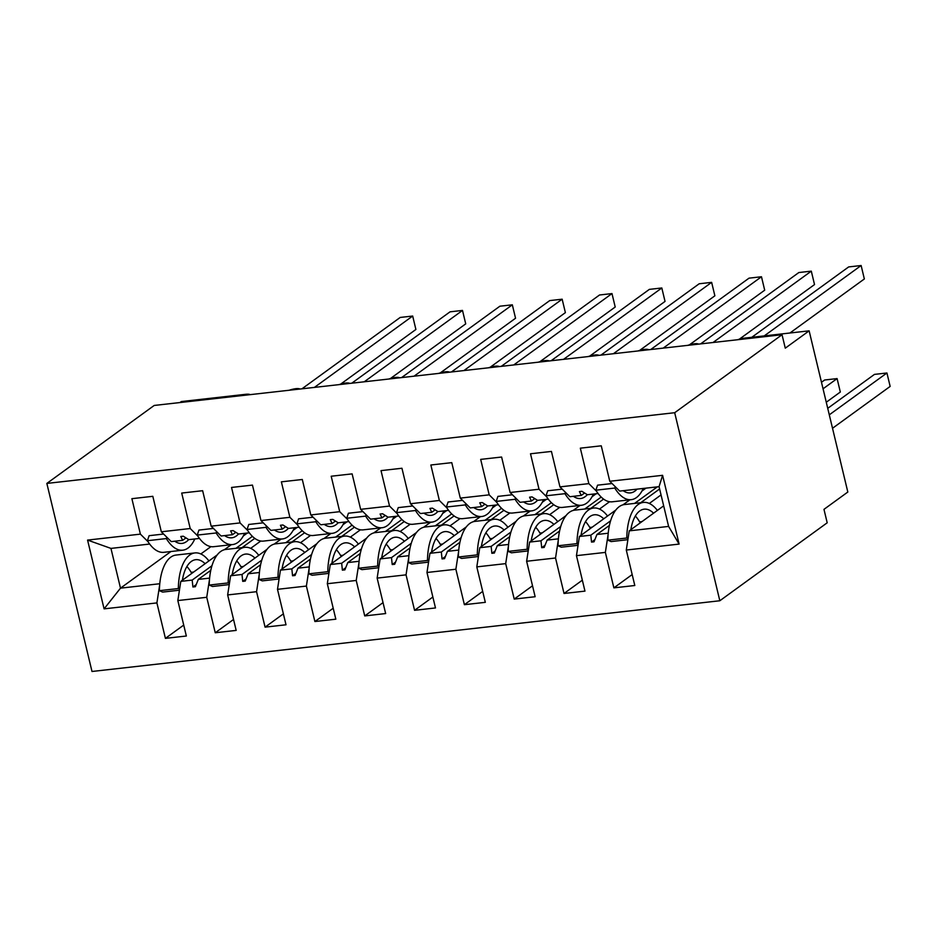 <?xml version="1.0" encoding="UTF-8"?>
<svg xmlns="http://www.w3.org/2000/svg" width="937" height="937" viewBox="0 0 937 937"><rect width="100%" height="100%" fill="white"/><g stroke="black" fill="none" stroke-linecap="round" stroke-linejoin="round"><path stroke-width="1.41" d="M719.827 600.758L827.195 522.787L823.974 509.353L847.821 492.03L809.135 330.843L785.276 348.166L782.044 334.732L154.207 405.452L46.85 483.422L92.002 671.478L719.827 600.758L674.687 412.713L46.85 483.422M661.042 494.923L649.294 503.462M632.17 574.568L613.876 587.862L605.361 552.397L608.101 534.617M659.062 486.666L662.6 475.317L679.102 544.092L668.608 526.418L659.062 486.666L619.697 491.093L609.776 481.267L601.261 445.813L580.331 448.167L588.846 483.633L559.951 486.877L569.872 496.715L581.268 495.427L584.606 493.003M596.471 491.175L588.846 483.633M609.565 501.728L599.469 509.072M582.345 580.179L564.039 593.472L555.536 558.007L558.276 540.227M559.951 486.877L551.436 451.423L530.506 453.777L539.021 489.243L510.115 492.499L520.047 502.326L531.431 501.037L534.781 498.613M546.634 496.786L539.021 489.243M559.74 507.35L549.632 514.682M532.521 585.789L514.214 599.083L505.699 563.629L508.451 545.838M510.115 492.499L501.611 457.033L480.681 459.388L489.196 494.853L460.29 498.109L470.222 507.936L481.606 506.648L484.944 504.223M496.809 502.396L489.196 494.853M509.915 512.961L499.808 520.293M482.696 591.399L464.389 604.693L455.874 569.239L458.615 551.448M460.29 498.109L451.775 462.644L430.856 464.998L439.359 500.463L410.465 503.719L420.385 513.546L431.781 512.27L435.119 509.833M446.984 508.006L439.359 500.463M460.079 518.571L449.983 525.903M432.859 597.021L414.564 610.315L406.049 574.849L408.79 557.058M410.465 503.719L401.95 468.254L381.019 470.62L389.534 506.074L360.64 509.33L370.56 519.157L381.956 517.88L385.294 515.455M397.147 513.617L389.534 506.074M410.254 524.181L400.158 531.513M383.034 602.632L364.727 615.925L356.224 580.46L358.965 562.68M360.64 509.33L352.125 473.876L331.194 476.23L339.709 511.684L310.803 514.94L320.735 524.779L332.12 523.49L335.469 521.066M347.322 519.227L339.709 511.684M360.429 529.792L350.321 537.135M333.209 608.242L314.902 621.536L306.387 586.07L309.128 568.29M310.803 514.94L302.3 479.486L281.369 481.841L289.884 517.306L260.978 520.562L270.898 530.389L282.295 529.1L285.633 526.676M297.498 524.849L289.884 517.306M310.592 535.402L300.496 542.746M283.372 613.852L265.077 627.146L256.562 591.692L259.303 573.901M260.978 520.562L252.463 485.097L231.533 487.451L240.048 522.916L211.153 526.172L221.073 535.999L232.47 534.711L235.808 532.286M247.673 530.459L240.048 522.916M260.767 541.024L250.671 548.356M233.547 619.462L215.252 632.756L206.737 597.302L209.478 579.511M211.153 526.172L202.638 490.707L181.708 493.061L190.223 528.527L161.328 531.783L152.813 496.317L131.883 498.683L140.398 534.137L87.574 540.087L110.953 548.403L120.498 588.155L104.089 608.863L87.574 540.087M197.836 536.069L190.223 528.527M210.942 546.634L200.834 553.966M183.722 625.084L165.416 638.366L156.901 602.913L159.653 585.121M148.011 541.68L140.398 534.137M809.135 330.843L744.856 338.081A8.515 1.933 -13.5 0 0 737.583 339.744M687.758 345.355A8.515 1.933 -13.5 0 1 694.516 343.762A8.515 1.933 166.5 0 1 698.545 344.148M637.933 350.965A8.515 1.933 -13.5 0 1 644.691 349.372A8.515 1.933 166.5 0 1 648.709 349.759M588.096 356.587A8.515 1.933 -13.5 0 1 594.854 354.982A8.515 1.933 166.5 0 1 598.884 355.369M538.271 362.197A8.515 1.933 -13.5 0 1 545.029 360.593A8.515 1.933 166.5 0 1 549.059 360.979M488.446 367.808A8.515 1.933 -13.5 0 1 495.204 366.203A8.515 1.933 166.5 0 1 499.234 366.59M438.61 373.418A8.515 1.933 -13.5 0 1 445.38 371.813A8.515 1.933 166.5 0 1 449.397 372.2M388.785 379.028A8.515 1.933 -13.5 0 1 395.543 377.435A8.515 1.933 166.5 0 1 399.572 377.822M338.96 384.65A8.515 1.933 -13.5 0 1 345.718 383.046A8.515 1.933 166.5 0 1 349.747 383.432M289.135 390.26A8.515 1.933 -13.5 0 1 295.893 388.656A8.515 1.933 166.5 0 1 299.91 389.042M179.916 402.559L181.298 401.563L245.576 394.313A8.515 1.933 166.5 0 1 250.085 394.653M679.102 544.092L626.291 550.042L634.806 585.508L613.876 587.862M626.291 550.042L629.242 530.857L663.677 505.851M605.361 552.397L576.454 555.653L584.969 591.118L564.039 593.472M576.454 555.653L579.417 536.468L615.82 510.033M645.968 488.142L641.915 491.082M629.887 499.819L622.988 504.832M555.536 558.007L526.629 561.263L535.144 596.728L514.214 599.083M526.629 561.263L529.592 542.078L565.983 515.643M596.131 493.752L592.09 496.692M580.062 505.43L573.163 510.442M505.699 563.629L476.804 566.885L485.319 602.339L464.389 604.693M476.804 566.885L479.767 547.7L516.158 521.265M546.306 499.362L542.254 502.302M530.225 511.04L523.338 516.053M455.874 569.239L426.979 572.495L435.482 607.949L414.564 610.315M426.979 572.495L429.931 553.31L466.333 526.875M496.481 504.973L492.429 507.924M480.4 516.65L473.501 521.663M406.049 574.849L377.142 578.106L385.657 613.559L364.727 615.925M377.142 578.106L380.106 558.92L416.508 532.485M446.656 510.595L442.604 513.535M430.575 522.272L423.676 527.273M356.224 580.46L327.318 583.716L335.833 619.181L314.902 621.536M327.318 583.716L330.281 564.531L366.672 538.096M396.82 516.205L392.767 519.145M380.75 527.882L373.851 532.884M306.387 586.07L277.493 589.326L286.008 624.792L265.077 627.146M277.493 589.326L280.444 570.141L316.847 543.706M346.995 521.815L342.942 524.755M330.913 533.493L324.015 538.506M256.562 591.692L227.656 594.936L236.171 630.402L215.252 632.756M227.656 594.936L230.619 575.751L267.022 549.328M297.17 527.426L293.117 530.365M281.088 539.103L274.19 544.116M662.6 475.317L609.776 481.267M206.737 597.302L177.831 600.558L186.346 636.012L165.416 638.366M156.901 602.913L104.089 608.863M610.584 520.82L590.814 535.191L579.417 536.468M657.352 486.853L634.56 503.415M659.613 488.973L640.685 502.724M609.401 525.434L596.928 534.5L608.23 533.223M598.111 493.53L587.382 494.736L581.889 491.304L579.406 491.585L581.268 495.427M590.814 535.191L591.528 542.09L594.023 541.809L596.928 534.5M560.759 526.442L540.977 540.801L529.592 542.078M601.203 497.067L584.735 509.025M603.58 499.093L590.849 508.334M559.576 531.045L547.103 540.11L558.393 538.834M548.286 499.14L537.557 500.346L532.064 496.915L529.569 497.196L531.431 501.037M540.977 540.801L541.703 547.7L544.186 547.419L547.103 540.11M510.934 532.052L491.152 546.412L479.767 547.7M551.366 502.677L534.91 514.636M553.755 504.703L541.024 513.944M509.751 536.655L497.266 545.721L508.568 544.456M498.449 504.75L487.72 505.968L482.239 502.525L479.744 502.806L481.606 506.648M491.152 546.412L491.866 553.31L494.361 553.029L497.266 545.721M461.098 537.662L441.327 552.022L429.931 553.31M501.541 508.287L485.073 520.246M503.93 510.314L491.199 519.555M459.926 542.277L447.441 551.331L458.743 550.066M448.624 510.372L437.895 511.579L432.414 508.135L429.919 508.416L431.781 512.27M441.327 552.022L442.041 558.92L444.536 558.639L447.441 551.331M411.273 543.273L391.49 557.632L380.106 558.92M451.716 513.898L435.248 525.856M454.094 515.924L441.374 525.165M410.09 547.887L397.616 556.953L408.907 555.676M398.799 515.982L388.07 517.189L382.577 513.757L380.094 514.038L381.956 517.88M391.49 557.632L392.216 564.542L394.7 564.261L397.616 556.953M361.448 548.883L341.665 563.254L330.281 564.531M401.891 519.52L385.423 531.466M404.269 521.534L391.537 530.787M360.265 553.498L347.791 562.563L359.082 561.286M348.974 521.593L338.245 522.799L332.752 519.367L330.257 519.648L332.12 523.49M341.665 563.254L342.38 570.153L344.875 569.872L347.791 562.563M311.611 554.493L291.84 568.864L280.444 570.141M352.054 525.13L335.598 537.088M354.444 527.156L341.712 536.397M310.44 559.108L297.954 568.173L309.257 566.897M299.137 527.203L288.409 528.409L282.927 524.978L280.432 525.259L282.295 529.1M291.84 568.864L292.555 575.763L295.05 575.482L297.954 568.173M261.786 560.115L242.015 574.475L230.619 575.751M302.229 530.74L285.762 542.699M304.619 532.766L291.887 542.008M260.603 564.718L248.129 573.784L259.432 572.507M249.312 532.813L238.584 534.02L233.09 530.588L230.607 530.869L232.47 534.711M242.015 574.475L242.73 581.373L245.225 581.092L248.129 573.784M211.961 565.725L192.179 580.085L180.794 581.373L217.185 554.938M252.404 536.351L235.937 548.309M254.782 538.377L242.062 547.618M210.778 570.34L198.304 579.394L209.595 578.129M247.345 533.036L243.292 535.987M231.263 544.713L224.365 549.726M185.983 537.897L182.633 540.333L171.248 541.609L161.328 531.783M199.487 538.435L188.759 539.642L183.265 536.198L180.771 536.479L182.633 540.333M192.179 580.085L192.905 586.984L195.388 586.703L198.304 579.394M177.831 600.558L180.794 581.373M170.967 551.506L120.498 588.155L159.77 583.739M149.651 544.046L110.953 548.403M668.608 526.418L629.242 530.857M674.687 412.713L782.044 334.732M196.243 584.559L192.905 586.984M246.08 578.949L242.73 581.373M295.905 573.327L292.555 575.763M345.73 567.717L342.38 570.153M395.566 562.106L392.216 564.542M445.391 556.496L442.041 558.92M495.216 550.886L491.866 553.31M545.041 545.264L541.703 547.7M594.878 539.653L591.528 542.09M191.769 573.397A63.54 29.715 -96.4 0 1 191.148 572.355A38.581 18.049 83.6 0 0 186.885 566.534M208.928 560.935A45.386 21.223 83.6 0 0 194.943 552.924L176.004 555.055A45.386 21.223 83.6 0 0 159.395 590.673L162.651 592.09L179.424 590.205M194.943 552.924A45.386 21.223 83.6 0 0 178.335 588.541L159.395 590.673M178.335 588.541L179.599 589.092M205.121 563.699A38.581 18.049 83.6 0 0 195.704 559.694A38.581 18.049 83.6 0 0 182.399 580.202M314.399 387.414L412.678 316.038L415.899 329.473L340.67 384.111M412.678 316.038L400.216 317.444L301.937 388.82M194.779 538.962A45.386 21.223 -96.4 0 1 182.785 550.183A45.386 21.223 -96.4 0 1 166.329 538.576L166.798 537.206M182.785 550.183L163.846 552.315A45.386 21.223 -96.4 0 1 147.402 540.708L166.329 538.576M147.402 540.708L149.1 535.683L163.612 534.043M188.677 539.583A38.581 18.049 -96.4 0 1 182.024 543.413A38.581 18.049 -96.4 0 1 174.762 541.211M364.224 381.804L462.503 310.428L465.724 323.862L390.495 378.489M462.503 310.428L450.041 311.834L351.773 383.198M244.604 533.352A45.386 21.223 -96.4 0 1 232.61 544.561A45.386 21.223 -96.4 0 1 216.166 532.966L216.623 531.595M232.61 544.561L213.671 546.693A45.386 21.223 -96.4 0 1 197.227 535.097L216.166 532.966M197.227 535.097L198.937 530.073L213.437 528.433M238.502 533.973A38.581 18.049 -96.4 0 1 231.849 537.803A38.581 18.049 -96.4 0 1 224.587 535.601M414.049 376.182L512.328 304.818L515.549 318.24L440.32 372.879M512.328 304.818L499.878 306.212L401.598 377.588M294.441 527.73A45.386 21.223 -96.4 0 1 282.435 538.951A45.386 21.223 -96.4 0 1 265.991 527.344L266.459 525.985M282.435 538.951L263.508 541.082A45.386 21.223 -96.4 0 1 247.052 529.475L265.991 527.344M247.052 529.475L248.762 524.462L263.262 522.823M288.327 528.363A38.581 18.049 -96.4 0 1 281.674 532.193A38.581 18.049 -96.4 0 1 274.412 529.991M463.885 370.572L562.153 299.196L565.386 312.63L490.156 367.269M562.153 299.196L549.703 300.601L451.423 371.977M344.266 522.12A45.386 21.223 -96.4 0 1 332.272 533.34A45.386 21.223 -96.4 0 1 315.816 521.733L316.284 520.363M332.272 533.34L313.333 535.472A45.386 21.223 -96.4 0 1 296.888 523.865L315.816 521.733M296.888 523.865L298.587 518.84L313.099 517.212M338.163 522.752A38.581 18.049 -96.4 0 1 331.511 526.571A38.581 18.049 -96.4 0 1 324.237 524.38M513.71 364.962L611.99 293.586L615.211 307.02L539.981 361.659M611.99 293.586L599.528 294.991L501.248 366.367M394.09 516.51A45.386 21.223 -96.4 0 1 382.097 527.73A45.386 21.223 -96.4 0 1 365.641 516.123L366.109 514.753M382.097 527.73L363.158 529.862A45.386 21.223 -96.4 0 1 346.713 518.255L365.641 516.123M346.713 518.255L348.412 513.23L362.924 511.602M387.988 517.142A38.581 18.049 -96.4 0 1 381.336 520.96A38.581 18.049 -96.4 0 1 374.074 518.77M241.594 567.787A63.54 29.715 -96.4 0 1 240.973 566.744A38.581 18.049 83.6 0 0 236.71 560.923M258.764 555.325A45.386 21.223 83.6 0 0 244.768 547.313L225.829 549.445A45.386 21.223 83.6 0 0 209.22 585.063L212.476 586.48L229.26 584.594M244.768 547.313A45.386 21.223 83.6 0 0 228.16 582.931L209.22 585.063M228.16 582.931L229.424 583.482M254.946 558.089A38.581 18.049 83.6 0 0 245.529 554.083A38.581 18.049 83.6 0 0 232.224 574.592M291.419 562.177A63.54 29.715 -96.4 0 1 290.798 561.134A38.581 18.049 83.6 0 0 286.546 555.313M308.589 549.703A45.386 21.223 83.6 0 0 294.593 541.703L275.665 543.835A45.386 21.223 83.6 0 0 259.045 579.453L262.301 580.87L279.085 578.984M294.593 541.703A45.386 21.223 83.6 0 0 277.984 577.321L259.045 579.453M277.984 577.321L279.261 577.871M304.783 552.479A38.581 18.049 83.6 0 0 295.354 548.473A38.581 18.049 83.6 0 0 282.049 568.982M341.255 556.566A63.54 29.715 -96.4 0 1 340.635 555.512A38.581 18.049 83.6 0 0 336.371 549.703M358.414 544.092A45.386 21.223 83.6 0 0 344.418 536.093L325.49 538.225A45.386 21.223 83.6 0 0 308.882 573.831L312.138 575.259L328.91 573.374M344.418 536.093A45.386 21.223 83.6 0 0 327.809 571.699L308.882 573.831M327.809 571.699L329.086 572.261M354.608 546.857A38.581 18.049 83.6 0 0 345.191 542.851A38.581 18.049 83.6 0 0 331.874 563.371M391.08 550.944A63.54 29.715 -96.4 0 1 390.46 549.902A38.581 18.049 83.6 0 0 386.196 544.092M408.239 538.482A45.386 21.223 83.6 0 0 394.254 530.483L375.315 532.614A45.386 21.223 83.6 0 0 358.707 568.22L361.963 569.649L378.747 567.752M394.254 530.483A45.386 21.223 83.6 0 0 377.646 566.089L358.707 568.22M377.646 566.089L378.911 566.651M404.433 541.246A38.581 18.049 83.6 0 0 395.016 537.241A38.581 18.049 83.6 0 0 381.71 557.761M563.535 359.351L661.815 287.975L665.036 301.409L589.806 356.048M661.815 287.975L649.353 289.381L551.085 360.757M443.927 510.899A45.386 21.223 -96.4 0 1 431.922 522.12A45.386 21.223 -96.4 0 1 415.478 510.513L415.934 509.142M431.922 522.12L412.994 524.251A45.386 21.223 -96.4 0 1 396.538 512.644L415.478 510.513M396.538 512.644L398.248 507.62L412.748 505.98M437.813 511.52A38.581 18.049 -96.4 0 1 431.161 515.35A38.581 18.049 -96.4 0 1 423.899 513.148M440.905 545.334A63.54 29.715 -96.4 0 1 440.285 544.292A38.581 18.049 83.6 0 0 436.021 538.47M458.076 532.872A45.386 21.223 83.6 0 0 444.079 524.861L425.14 526.992A45.386 21.223 83.6 0 0 408.532 562.61L411.788 564.039L428.572 562.141M444.079 524.861A45.386 21.223 83.6 0 0 427.471 560.478L408.532 562.61M427.471 560.478L428.736 561.029M454.269 535.636A38.581 18.049 83.6 0 0 444.841 531.63A38.581 18.049 83.6 0 0 431.535 552.139M613.372 353.741L711.64 282.365L714.872 295.799L639.631 350.438M711.64 282.365L699.189 283.77L600.91 355.135M493.752 505.289A45.386 21.223 -96.4 0 1 481.747 516.498A45.386 21.223 -96.4 0 1 465.302 504.902L465.771 503.532M481.747 516.498L462.819 518.641A45.386 21.223 -96.4 0 1 446.363 507.034L465.302 504.902M446.363 507.034L448.073 502.009L462.585 500.37M487.638 505.91A38.581 18.049 -96.4 0 1 480.986 509.74A38.581 18.049 -96.4 0 1 473.724 507.538M490.742 539.724A63.54 29.715 -96.4 0 1 490.11 538.681A38.581 18.049 83.6 0 0 485.858 532.86M507.901 527.262A45.386 21.223 83.6 0 0 493.904 519.25L474.977 521.382A45.386 21.223 83.6 0 0 458.369 557L461.613 558.417L478.397 556.531M493.904 519.25A45.386 21.223 83.6 0 0 477.296 554.868L458.369 557M477.296 554.868L478.573 555.418M504.094 530.026A38.581 18.049 83.6 0 0 494.666 526.02A38.581 18.049 83.6 0 0 481.36 546.529M663.197 348.119L761.476 276.755L764.697 290.189L689.468 344.816M761.476 276.755L749.014 278.16L650.735 349.524M543.577 499.667A45.386 21.223 -96.4 0 1 531.584 510.888A45.386 21.223 -96.4 0 1 515.127 499.28L515.596 497.922M531.584 510.888L512.644 513.019A45.386 21.223 -96.4 0 1 496.2 501.424L515.127 499.28M496.2 501.424L497.898 496.399L512.41 494.759M537.475 500.299A38.581 18.049 -96.4 0 1 530.822 504.129A38.581 18.049 -96.4 0 1 523.549 501.927M540.567 534.113A63.54 29.715 -96.4 0 1 539.946 533.071A38.581 18.049 83.6 0 0 535.683 527.25M557.726 521.651A45.386 21.223 83.6 0 0 543.741 513.64L524.802 515.772A45.386 21.223 83.6 0 0 508.194 551.389L511.45 552.807L528.222 550.921M543.741 513.64A45.386 21.223 83.6 0 0 527.133 549.258L508.194 551.389M527.133 549.258L528.398 549.808M553.919 524.415A38.581 18.049 83.6 0 0 544.502 520.41A38.581 18.049 83.6 0 0 531.197 540.918M713.022 342.509L811.301 271.144L814.522 284.567L739.293 339.206M811.301 271.144L798.839 272.538L700.571 343.914M593.402 494.057A45.386 21.223 -96.4 0 1 581.408 505.277A45.386 21.223 -96.4 0 1 564.964 493.67L565.421 492.3M581.408 505.277L562.469 507.409A45.386 21.223 -96.4 0 1 546.025 495.802L564.964 493.67M546.025 495.802L547.735 490.777L562.235 489.149M587.3 494.689A38.581 18.049 -96.4 0 1 580.647 498.507A38.581 18.049 -96.4 0 1 573.385 496.317M826.27 402.231L840.325 392.029L837.092 378.595L824.642 380L821.48 382.296M837.092 378.595L823.049 388.796M590.392 528.503A63.54 29.715 -96.4 0 1 589.771 527.449A38.581 18.049 83.6 0 0 585.508 521.64M607.563 516.029A45.386 21.223 83.6 0 0 593.566 508.03L574.627 510.161A45.386 21.223 83.6 0 0 558.019 545.779L561.275 547.196L578.059 545.311M593.566 508.03A45.386 21.223 83.6 0 0 576.958 543.636L558.019 545.779M576.958 543.636L578.223 544.198M603.744 518.805A38.581 18.049 83.6 0 0 594.327 514.788A38.581 18.049 83.6 0 0 581.022 535.308M764.229 335.903L861.126 265.522L864.347 278.957L789.938 333.01M861.126 265.522L848.664 266.928L751.767 337.308M643.239 488.446A45.386 21.223 -96.4 0 1 631.233 499.667A45.386 21.223 -96.4 0 1 614.789 488.06L615.258 486.69M631.233 499.667L612.306 501.799A45.386 21.223 -96.4 0 1 595.85 490.192L614.789 488.06M595.85 490.192L597.56 485.167L612.06 483.539M637.066 489.137A38.581 18.049 -96.4 0 1 630.472 492.897A38.581 18.049 -96.4 0 1 623.21 490.707M832.524 428.268L890.15 386.419L886.929 372.985L874.467 374.39L827.734 408.333M886.929 372.985L829.292 414.833M640.217 522.881A63.54 29.715 -96.4 0 1 639.596 521.839A38.581 18.049 83.6 0 0 635.333 516.029M657.387 510.419A45.386 21.223 83.6 0 0 643.391 502.419L624.464 504.551A45.386 21.223 83.6 0 0 607.844 540.157L611.1 541.586L627.884 539.689M643.391 502.419A45.386 21.223 83.6 0 0 626.783 538.025L607.844 540.157M626.783 538.025L628.059 538.588M653.581 513.183A38.581 18.049 83.6 0 0 644.152 509.178A38.581 18.049 83.6 0 0 630.847 529.698M193.584 572.074L191.148 572.355M243.409 566.463L240.973 566.744M293.246 560.853L290.798 561.134M343.071 555.243L340.635 555.512M392.896 549.632L390.46 549.902M442.721 544.022L440.285 544.292M492.557 538.4L490.11 538.681M542.382 532.79L539.946 533.071M592.207 527.18L589.771 527.449M642.032 521.569L639.596 521.839"/></g></svg>
